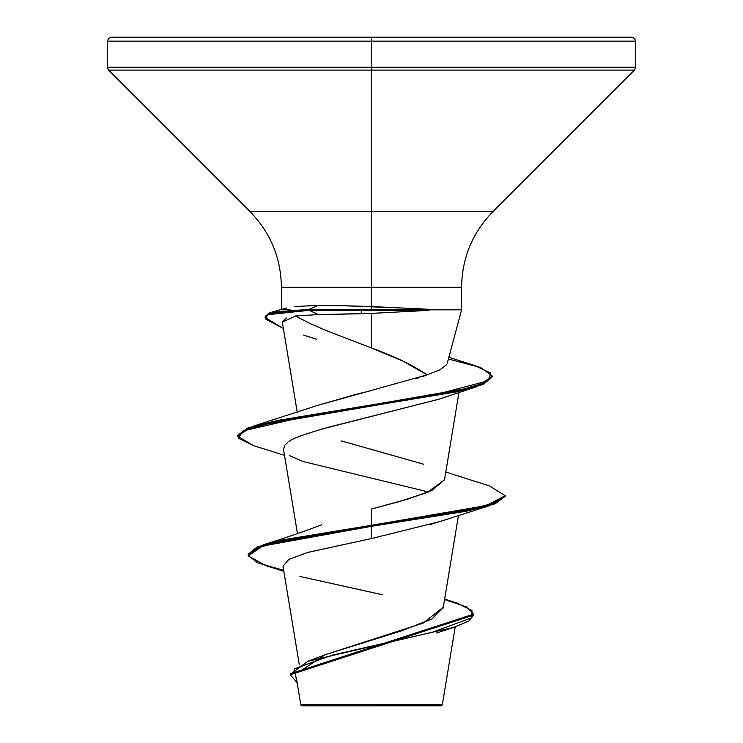 <?xml version="1.0" encoding="UTF-8"?>
<svg xmlns="http://www.w3.org/2000/svg" width="743" height="743" viewBox="0 0 743 743"><rect width="100%" height="100%" fill="white"/><g stroke="black" fill="none" stroke-linecap="round" stroke-linejoin="round"><path stroke-width="1.11" d="M455.218 626.878L442.317 704.791L371.5 704.856L371.5 705.85L441.258 705.85L371.5 705.85L371.5 704.856L442.178 704.791L380.388 704.726M371.5 309.329L371.5 306.525L428.553 309.329L428.553 309.831L461.18 309.831L428.553 309.831L428.999 310.333L371.5 313.397L318.524 314.568L361.284 313.769L361.284 310.333L309.088 310.333L318.524 314.568L295.426 315.989L310.444 323.725L328.898 331.61L371.5 347.984L403.105 361.172L427.104 374.899L439.68 369.893L446.441 364.934M447.277 363.253L461.589 309.831L461.589 287.281L371.5 287.281L371.5 41.162L635.636 41.162L371.5 41.162L635.636 41.162L371.5 41.162L371.5 67.251L635.636 67.251L371.5 67.251L635.636 67.251L371.5 67.251L371.5 70.093L634.457 70.093L371.5 70.093L634.457 70.093L371.5 70.093L371.5 211.625L492.925 211.625L634.457 70.093L635.636 67.251L635.636 41.162L634.457 38.33L631.624 37.15L371.5 37.15L631.624 37.15L371.5 37.15L371.5 41.162L107.363 41.162L371.5 41.162L107.363 41.162L371.5 41.162L371.5 37.15L111.376 37.15L371.5 37.15L111.376 37.15L108.543 38.33L107.363 41.162L107.363 67.251L108.543 70.093L250.075 211.625L371.5 211.625L371.5 287.281L281.411 287.281C280.975 257.914 270.536 232.698 250.075 211.625L492.925 211.625C472.464 232.698 462.025 257.914 461.589 287.281L371.5 287.281L371.5 306.525L371.5 287.281L281.411 287.281L281.411 309.831M282.349 322.248L295.426 315.989L318.524 314.568L309.088 310.333L267.471 314.716L265.725 319.109L282.182 327.877L265.186 317.502L269.3 313.917L309.088 310.333L361.284 310.333L361.284 313.769L371.5 313.397L371.5 347.984L371.5 313.397L428.999 310.333L428.553 309.329L415.829 308.559L343.21 305.717L371.5 306.525M300.915 670.845L324.7 654.889L423.148 623.098L443.227 607.263M444.518 479.774L431.822 490.501L408.344 498.952L371.5 509.048L399.075 501.655L427.021 492.563L444.5 479.867L458.97 392.397M317.298 405.511L355.015 394.607M357.801 393.901L362.714 392.675M367.729 391.44L370.72 390.707M416.693 378.493L419.674 377.537M422.591 376.543L427.104 374.899C413.591 365.565 395.053 356.594 371.5 347.984M286.324 317.948L282.331 322.128L297.265 412.421M439.085 399.149L321.96 429.036M290.104 440.924L288.953 441.658C291.414 438.76 304.992 433.856 329.678 426.946L438.686 399.288L476.365 386.815L306.627 416.229L242.97 430.931L238.494 438.286L253.484 445.633L284.513 455.338M287.662 442.577L284.783 445.178L283.501 449.246M440.729 521.261L429.649 524.762M248.134 555.272L248.134 554.269L257.078 547.024L283.055 539.789L371.5 525.301L371.5 509.048L371.5 538.545L307.76 552.43L288.906 559.358L283.009 566.268L288.906 559.358L307.76 552.43L371.5 538.545L439.94 521.54L489.516 505.649L371.5 526.304L283.055 540.783L257.078 548.028L248.134 555.272L257.505 562.795L283.677 570.327M366.234 704.996L300.878 704.931L371.5 704.856M325.276 654.667L401.675 630.826L431.943 618.965L443.227 607.105M283.835 571.283L265.985 565.748L248.199 555.885L262.641 546.031L371.5 526.304L466.065 511.295L495.061 503.8L505.24 496.296L505.24 495.293L495.061 502.797L466.065 510.302L371.5 525.301L263.412 544.777L248.181 554.77M444.658 598.969L457.224 603.232L471.954 610.486L471.907 617.739L432.324 632.247L307.927 661.251L290.309 674.272M473.783 614.08L473.783 615.083L290.281 674.765L290.281 673.771L473.783 614.08L466.325 606.827L444.555 599.573M290.281 674.765L297.144 682.715L294.2 668.904L332.409 655.085L453.49 627.445L468.907 621.009L473.746 614.582M299.931 576.466L382.664 594.799M290.132 309.831L282.442 309.831M294.265 306.553L317.763 305.438L343.21 305.717L317.763 305.438L309.088 309.329L317.763 305.438M371.5 70.093L108.543 70.093L371.5 70.093M371.5 67.251L107.363 67.251L371.5 67.251M427.104 374.899L317.605 405.39L252.574 426.408L430.513 395.926L488.55 380.695L490.807 373.079L474.508 365.454L448.856 357.337M341.093 440.831L423.798 464.273M371.5 538.545L371.5 525.301L486.173 505.621L505.194 495.776L489.516 485.941L445.8 472.046M237.806 435.779L252.574 426.408M265.186 316.509L271.065 312.357L309.088 309.329L269.3 312.914L265.186 316.509L265.186 317.502M253.521 445.651L237.76 436.28L248.032 428.869L277.566 421.457L456.899 391.812L483.126 384.41L492.21 376.998L492.21 375.995L483.126 383.407L456.899 390.818L277.566 420.454L248.032 427.866L237.76 435.277L237.76 436.28M309.088 310.333L309.088 309.329L428.553 309.329L309.088 309.329L309.088 310.333M448.41 359.008L480.572 367.497L492.21 375.995M428.47 491.968L303.06 461.524L289.324 455.543M316.481 339.207L303.581 335.121M492.172 376.497L476.365 386.815M505.194 495.795L489.516 505.649M361.284 310.333L428.999 310.333L361.284 310.333M301.742 705.85L371.5 705.85L301.742 705.85L300.878 704.931M442.317 704.791L441.258 705.85M299.318 664.855L282.99 566.203M443.144 608.118L458.487 515.354M297.46 533.604L283.492 449.209M296.346 677.885L300.822 704.931M323.642 655.307L307.927 661.251M321.775 524.697C308.15 530.103 288.693 536.799 263.412 544.777M436.661 632.99L453.49 627.445M286.547 307.983L271.065 312.357M283.343 328.257L282.182 327.877"/></g></svg>
